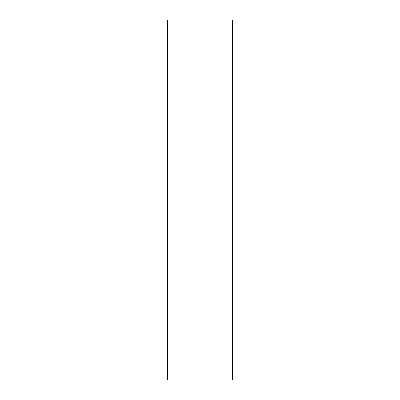 <?xml version="1.0" encoding="UTF-8"?>
<svg xmlns="http://www.w3.org/2000/svg" width="400" height="400" viewBox="0 0 400 400"><rect width="100%" height="100%" fill="white"/><g stroke="black" fill="none" stroke-linecap="round" stroke-linejoin="round"><path stroke-width="0.6" d="M232.4 20L167.6 20L167.6 380L232.4 380L232.4 20"/></g></svg>
